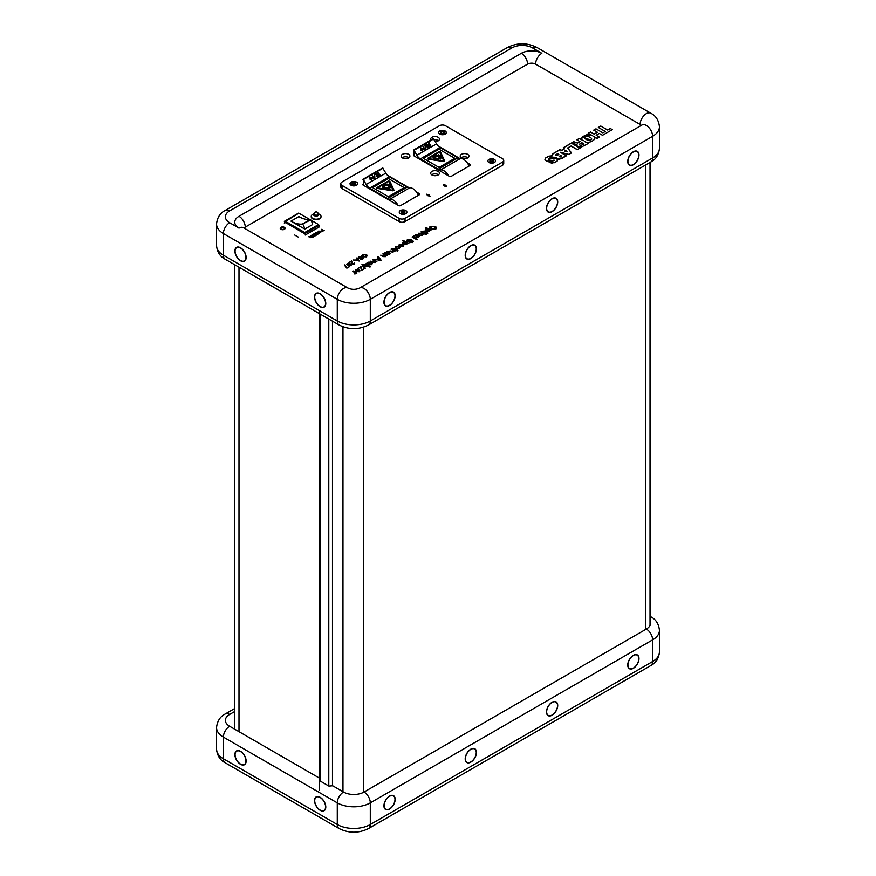 <?xml version="1.0" encoding="UTF-8"?>
<svg xmlns="http://www.w3.org/2000/svg" width="876" height="876" viewBox="0 0 876 876"><rect width="100%" height="100%" fill="white"/><g stroke="black" fill="none" stroke-linecap="round" stroke-linejoin="round"><path stroke-width="1.31" d="M400.584 246.211L402.511 246.2L402.555 245.061L400.573 246.211L402.511 246.211L402.555 245.072M399.434 246.287L402.106 244.743L399.795 244.667L398.832 245.937L399.281 244.382L402.85 244.426L403.77 245.565M356.85 271.461L358.788 271.45L358.832 270.323L356.85 271.45L358.788 271.44L358.832 270.312M355.108 271.188L355.557 269.611L359.116 269.666L359.313 271.724L355.7 271.527L358.383 269.983L356.072 269.907L355.108 271.188L355.557 269.622L359.116 269.677L360.047 270.804M377.26 259.526L380.48 260.391L378.892 258.573L377.249 259.526L380.469 260.413L379.768 259.745M363.573 266.008L365.325 268.187L364.712 268.538L362.456 265.658L362.281 264.18L363.354 264.3L363.08 265.373L367.953 266.665M361.897 264.683L363.365 264.289M368.719 263.917L369.979 262.504L368.719 262.603L368.719 263.917M364.964 264.256L365.61 263.884L370.526 266.731L369.891 267.092L364.964 264.256L365.61 263.895L370.515 266.731M368.719 262.614L368.927 264.048L369.979 262.515M369.836 263.961L371.106 264.322L372.07 263.118L371.534 264.672L368.807 264.694L366.31 263.479L368.369 262.231L370.603 262.132L369.442 264.344L371.106 264.333L372.07 263.129L372.41 263.687M366.31 263.479L368.369 262.22L371.03 262.701M359.116 257.095L358.908 258.015L363.102 257.697L362.806 259.11L360.189 259.274L362.335 258.869L362.576 258.048L358.383 258.354L358.634 256.865L361.7 256.723L359.116 257.095L358.908 258.026L361.668 257.555L363.518 258.278M357.736 268.428L360.934 266.578L361.777 269.666L364.394 268.724L361.449 270.421L360.671 267.3L357.736 268.428L360.934 266.589L361.777 269.677L364.383 268.724M355.776 273.071L354.857 274.068L354.55 272.425L352.689 271.341L353.335 270.98L356.904 273.049L355.776 273.049L355.656 273.838M375.749 261.574L375.202 262.559M372.639 259.822L373.275 259.46L376.844 261.53L375.76 261.552L375.202 262.548L372.53 262.417L370.34 261.157L374.84 262.187L374.589 260.96L372.639 259.822L373.275 259.471L376.855 261.519M377.655 256.931L378.344 256.537L381.323 260.5L373.647 259.241L376.527 259.362L378.585 258.179L377.655 256.931L378.344 256.548L381.323 260.49M384.925 252.748L385.55 252.387L389.119 254.445L385.889 255.661L385.429 256.657L383.14 256.591L380.688 255.179L385.09 256.263L384.882 255.168M388.024 254.489L387.531 255.442M382.812 253.963L387.181 255.058M391.057 249.2L391.692 248.839L395.273 250.897L393.215 251.927L392.908 250.284L391.046 249.2L391.692 248.828L395.262 250.897M395.383 248.16L395.547 246.517L399.029 246.649L399.259 248.664L396.697 248.839L398.744 248.368L398.405 247.021L396.083 246.813L395.383 248.16L395.547 246.528L399.029 246.66L399.971 247.766M396.708 248.85L399.149 247.853M344.388 265.143L344.892 264.848L346.863 267.618L349.371 266.742L346.863 268.198L344.388 265.143L344.892 264.859L346.863 267.629L349.382 266.742M357.507 259.504L356.16 260.271L358.645 260.939L357.507 259.504M356.455 258.179L357.047 257.84L359.412 261.015L353.291 259.997L355.536 260.106L357.211 259.143L356.455 258.168L357.047 257.829L359.412 261.004M311.9 236.432L310.98 237.451L312.754 236.925L311.9 236.432M318.47 231.308L318.579 232.403L320.463 232.469L320.32 231.352L318.47 231.308L318.579 232.414L320.463 232.479L320.32 231.363M556.118 158.118L556.041 157.417L553.665 157.187L551.661 158.337L549.548 158.096L548.814 159.202L556.118 158.118L548.562 158.917M566.52 155.742L560.914 152.501L568.852 154.461L571.513 152.928L567.768 148.022L571.086 146.117L577.306 149.708L580.087 148.099L571.382 143.073L563.257 147.759L564.243 148.854L561.823 150.256L559.895 149.708L552.953 153.716L551.957 155.84L548.803 156.169L545.803 157.822L544.949 159.509L546.383 161.02L549.121 161.458L553.993 160.122L549.164 162.334L551.99 163.177L556.961 161.436L557.662 159.103L561.242 158.797L566.531 155.742L560.925 152.512M567.768 148.022L571.513 152.928M564.243 148.854L561.823 150.245L559.895 149.697L552.953 153.705L551.847 155.435M551.957 155.829L548.069 156.476L545.518 158.052L544.938 159.322M554.223 160.385L549.164 162.334M550.106 162.772L549.361 162.334L554.344 160.242L547.161 161.261L545.168 159.771L545.748 157.998L548.956 156.213L552.165 155.95L553.063 153.76L559.928 149.807L561.855 150.354L564.418 148.876L563.432 147.781L571.382 143.193L579.89 148.11L577.306 149.599L571.086 146.007L567.604 148.011L571.349 152.906L568.82 154.373L560.301 152.271L566.334 155.753L559.545 159.147L557.256 158.808L556.26 157.297L549.471 158.041L548.737 159.279L555.22 157.954L557.716 159.706L557.125 161.162L554.453 162.706L550.106 162.772M584.971 138.145L590.774 139.93C594.18 138.977 587.369 135.046 585.748 137.017C582.343 137.948 589.154 141.879 590.774 139.919L591.541 138.791M579.682 144.047C579.244 145.044 579.89 145.416 581.609 145.164L583.854 143.861L581.927 142.744L579.682 144.036C579.244 145.033 579.89 145.405 581.609 145.153L583.843 143.872M280.78 228.318A1.883 1.084 0 0 0 281.327 229.096A1.883 1.084 0 0 0 284.47 228.603A1.883 1.084 0 0 0 282.171 227.267A1.883 1.084 0 0 0 281.327 229.085A1.883 1.084 0 0 0 283.386 229.326A1.883 1.084 0 0 0 284.536 228.318M415.903 235.359L416.111 236.805L417.162 235.272L415.903 235.359L416.111 236.794L417.162 235.261M413.505 236.246L415.553 234.987L417.786 234.899L416.626 237.1L418.29 237.1L419.254 235.885L419.582 236.454M417.02 236.717L418.29 237.089L419.254 235.874L418.706 237.429L415.98 237.462L413.483 236.246L415.553 234.976L418.202 235.458M360.189 259.274L362.335 258.858L362.576 258.037M358.383 258.354L358.634 256.854L361.7 256.712M354.484 273.63L354.55 272.414M352.689 271.341L353.335 270.969L356.915 273.038M362.982 264.442L363.08 265.362L367.975 266.654L363.584 265.986L365.325 268.176M392.842 251.478L392.908 250.273M394.134 250.908L394.014 251.697M396.083 246.813L396.094 247.831M407.132 243.44L406.727 244.349L403.42 244.152L403.091 242.17L404.493 241.896L402.686 240.856L403.321 240.484L408.315 243.364L407.132 243.44M422.112 231.253L426.908 232.03L427.619 233.695L422.112 231.253L424.422 231.122L427.411 232.337M435.471 229.304L430.587 229.205C429.109 228.286 429.054 227.344 430.423 226.391L435.262 226.446C436.806 227.377 436.872 228.329 435.471 229.304M580.087 148.099L571.382 143.073L563.257 147.759M557.662 159.103L557.859 159.695M579.354 138.43L576.901 139.842L580.087 141.682L577.448 143.062L573.747 141.682L571.546 142.952L576.999 144.693L576.988 145.854L578.62 146.916L581.248 147.113L588.19 143.522L584.369 141.321C588.639 144.77 599.162 138.397 593.019 136.087L597.027 138.408L599.348 137.072L596.162 135.232L599.272 133.426L602.502 135.287L612.269 129.637L610.309 128.509L607.681 130.031L600.783 126.045L598.33 127.458L605.272 131.466L602.885 132.834L595.954 128.838L593.709 130.13L597.344 132.232L594.125 134.094L590.479 131.991L588.201 133.305L592.373 135.714C588.376 132.167 577.339 138.244 583.307 140.708L579.354 138.43M580.076 141.693L577.448 143.073L573.747 141.693L571.557 142.963M280.933 229.315A2.442 1.402 0 0 0 285.018 228.68A2.442 1.402 0 0 0 282.028 226.961A2.442 1.402 0 0 0 280.933 229.315M294.741 235.042L298.19 237.024L294.741 235.042M320.758 232.644L318.251 232.589L318.163 231.144L320.649 231.165L320.758 232.644L320.649 231.176L318.163 231.154L318.251 232.6M286.397 223.03L305.253 234.089M324.208 230.607L321.536 231.308L322.368 229.928L321.35 229.337L324.208 230.607M314.188 233.476L317.364 234.21L316.116 232.37L319.313 233.432L316.302 232.666L317.451 234.516L314.736 233.564L316.039 235.326L314.188 233.476L317.353 234.21M313.181 234.056L315.71 235.524L313.904 236.564L315.086 235.534L312.623 235.71L314.002 234.91L313.148 234.418L311.604 235.316L313.181 234.056M308.604 236.695L311.604 236.257L310.816 235.425L313.345 236.881L312.228 237.527L308.604 236.695L311.593 236.268M429.766 230.377L429.36 231.286L426.043 231.089L425.714 229.107L427.127 228.833L425.32 227.793L425.955 227.421L430.937 230.3L429.777 230.366L429.36 231.297M421.608 231.549L425.188 233.618L424.542 233.991L420.973 231.921L421.608 231.549M425.824 233.991L426.524 234.396L425.188 234.363L425.824 233.991M418.399 234.867L418.564 233.235L422.046 233.355L422.276 235.37L419.714 235.556L421.761 235.086L421.422 233.739L419.089 233.52L418.399 234.867L418.564 233.246L422.046 233.366L422.988 234.483M412.782 236.651L417.71 239.487L417.064 239.86L412.147 237.013L412.782 236.651M409.716 242.4L411.884 242.258L412.311 241.174L406.891 241.666L407.274 239.75L411.063 239.498L407.877 240.068L407.471 241.261L412.903 240.78L412.497 242.575L409.716 242.4M398.832 245.937L399.281 244.371L402.85 244.415L403.037 246.484L399.423 246.276L402.106 244.732M399.795 244.667L399.555 245.619M392.185 248.521L394.507 248.39L397.967 250.383L397.693 250.963L395.842 250.558L393.839 248.74L392.185 248.521M387.017 251.521L390.762 250.952L392.963 252.222L388.462 251.204L388.758 252.452L390.663 253.547L390.028 253.92L386.447 251.85L387.017 251.521M380.688 255.179L385.09 256.252L384.882 255.157L382.801 253.952L383.436 253.591L387.181 255.047L386.765 253.81L384.914 252.737L385.55 252.376L389.13 254.434M385.889 255.661L385.429 256.646M373.647 259.241L376.527 259.351L378.585 258.168M370.34 261.157L374.84 262.176L374.589 260.949M355.7 271.527L358.383 269.972M356.072 269.907L355.82 270.859M361.865 255.595L362.664 254.544L366.496 254.598L366.694 256.865L362.806 256.767L362.664 254.533L366.496 254.588L367.493 255.803M353.291 259.997L355.536 260.095L357.211 259.132M349.086 262.428L351.659 260.939L352.48 263.753L353.838 263.698L354.43 262.603L354.276 263.972L351.988 264.048L351.517 261.606L349.086 262.428L351.659 260.949L352.48 263.764L353.838 263.72L354.43 262.614L354.276 263.983M346.721 264.081L348.473 263.172L350.466 263.884L351.199 265.746L347.947 265.329L347.214 263.446L350.466 263.873L351.199 265.756M605.261 131.466L602.885 132.856L595.954 128.838L593.72 130.141M592.242 135.649L586.383 134.882L581.828 138.309M583.23 140.664L579.354 138.441L576.901 139.853M588.179 143.533L584.456 141.375M599.337 137.072L596.162 135.232M612.269 129.648L610.309 128.52L607.681 130.042L600.783 126.056L598.341 127.469M597.344 132.243L594.125 134.105L590.479 132.002L588.212 133.316M365.938 254.905L363.124 254.785L363.365 256.449L366.245 256.602L365.938 254.905M311.177 236.859L310.98 237.462L312.743 236.925M310.651 237.648L310.673 236.849L309.732 236.859M310.498 235.622L313.334 236.892M347.662 263.709L348.451 265.034L351.002 265.034L347.662 263.709L348.451 265.045L351.002 265.023M430.269 227.694L431.222 228.844L434.89 228.986L435.646 227.99M429.415 227.738L430.423 226.402L435.262 226.457L436.5 227.968M419.089 233.531L419.111 234.549M419.724 235.556L422.166 234.571M556.906 155.424L558.625 154.439L557.53 153.815L555.877 154.756L556.906 155.424M565.765 150.541L564.801 151.099L566.761 151.657L565.765 150.541M559.994 156.935L561.494 156.103L560.673 155.621L559.162 156.574L559.994 156.935M425.265 232.994L425.813 232.666M426.984 232.589L427.882 233.115M560.213 156.968L561.691 156.114L560.673 155.523L559.151 156.399L560.213 156.968M557.081 155.457L558.822 154.461L557.53 153.705L555.592 154.975L557.081 155.457M567.079 151.844L564.56 151.121L567.079 151.844L565.797 150.409L564.56 151.132M554.366 160.352L549.361 162.334M557.716 159.717L555.22 157.954L548.42 158.928M566.323 155.753L560.312 152.271M571.338 152.917L567.615 148.011M579.89 148.11L571.382 143.193L563.432 147.781M564.407 148.876L561.855 150.354L559.928 149.807L553.063 153.771L551.99 155.446M552.165 155.95L548.31 156.476L545.693 158.052L545.08 159.333M351.407 263.074L351.517 261.617M363.124 254.796L363.365 256.46L366.245 256.613L366.792 255.836M564.812 151.099L566.761 151.657M285.094 228.318A2.442 1.402 0 0 0 282.663 226.917A2.442 1.402 0 0 0 280.221 228.318M314.747 233.585L316.367 235.14M316.345 232.688L317.846 234.286M315.776 232.567L319.302 233.443M431.003 226.72L431.222 228.833L434.89 228.975L434.605 226.807L431.003 226.72M426.284 229.381L426.678 230.727L429.284 230.465M425.32 227.793L425.955 227.431L430.926 230.3M427.127 228.844L425.123 229.95M426.284 229.37L426.678 230.716L428.944 230.935L428.539 229.578L426.284 229.37M322.664 230.103L321.853 231.122L323.583 230.64L322.664 230.103M321.361 229.348L324.197 230.618M322.368 229.939L321.536 231.319M412.158 237.024L412.782 236.662L417.699 239.498M409.136 242.805L411.884 242.269L412.311 241.185M407.877 240.079L407.471 241.272L412.903 240.791L413.406 241.48M406.891 241.677L407.274 239.761L411.063 239.509M403.65 242.433L404.044 243.78L406.311 243.999L405.916 242.641L403.65 242.433L404.044 243.791L406.65 243.528M407.143 243.451L406.727 244.36M402.697 240.856L403.321 240.495L408.304 243.375M404.493 241.907L402.489 243.013M310.772 219.843L310.301 219.504A31.262 18.046 60 0 1 298.858 216.58L290.974 221.124L304.76 229.085L312.633 224.541A10.14 5.847 -120 0 0 310.772 219.843L302.417 224.048A31.262 18.046 60 0 1 290.974 221.124M319.039 227.092L318.546 224.541L319.039 225.395L305.253 233.344L305.253 235.053L319.039 227.092M305.253 233.344L304.76 232.49L318.546 224.541L310.958 220.161M309.896 219.547L298.858 213.175L284.58 221.978L304.268 233.344L304.76 232.49L285.072 221.124L284.371 223.402M285.565 222.548L284.58 223.117M304.76 229.085A10.14 5.847 -120 0 0 302.899 224.387M311.473 217.204A4.873 2.814 180 0 1 311.254 216.383A4.873 2.814 180 0 1 312.688 214.39L314.079 213.58A2.65 1.522 180 0 0 313.608 215.014A2.65 1.522 180 0 0 317.386 215.912A2.65 1.522 180 0 0 318.185 213.602L319.576 214.39A4.873 2.814 180 0 1 321.01 216.383A4.873 2.814 180 0 1 316.86 219.164A4.873 2.814 180 0 1 311.473 217.204M320.988 216.613A4.873 2.814 180 0 1 321.01 216.832A4.873 2.814 180 0 1 316.86 219.613A4.873 2.814 180 0 1 311.473 217.664A4.873 2.814 180 0 1 311.254 216.832A4.873 2.814 180 0 1 311.276 216.613M318.163 214.281A2.091 1.205 180 0 1 318.218 214.565A2.091 1.205 180 0 1 316.444 215.759A2.091 1.205 180 0 1 314.134 214.916A2.091 1.205 180 0 1 314.046 214.565A2.091 1.205 180 0 1 314.101 214.281M320.156 781.031L328.905 786.079L332.661 785.75L343.534 792.035A14.498 8.366 0 0 0 364.044 792.035L646.368 629.034A14.498 8.366 0 0 0 650.616 623.11A14.498 8.366 0 0 0 650.036 620.777M234.757 711.476L229.632 714.433A14.498 8.366 0 0 0 229.632 726.27L239.006 731.679A14.498 8.366 180 0 1 238.995 731.679L319.247 778.008M633.37 655.314A7.961 4.599 120 0 0 628.169 662.322A7.961 4.599 120 0 0 629.384 668.695A7.961 4.599 120 0 0 637.345 664.107A7.961 4.599 120 0 0 637.345 654.919A7.961 4.599 120 0 0 633.37 655.314M552.088 702.234A7.961 4.599 120 0 0 546.898 709.242A7.961 4.599 120 0 0 548.113 715.615A7.961 4.599 120 0 0 556.074 711.027A7.961 4.599 120 0 0 556.074 701.84A7.961 4.599 120 0 0 552.088 702.234M470.817 749.155A7.961 4.599 120 0 0 465.627 756.163A7.961 4.599 120 0 0 466.842 762.536A7.961 4.599 120 0 0 474.803 757.948A7.961 4.599 120 0 0 474.803 748.761A7.961 4.599 120 0 0 470.817 749.155M389.546 796.076A7.961 4.599 120 0 0 384.356 803.084A7.961 4.599 120 0 0 385.571 809.457A7.961 4.599 120 0 0 393.532 804.869A7.961 4.599 120 0 0 393.532 795.682A7.961 4.599 120 0 0 389.546 796.076M320.156 810.3A7.961 4.599 -120 0 0 324.131 810.694A7.961 4.599 -120 0 0 324.131 801.496A7.961 4.599 -120 0 0 316.181 796.908A7.961 4.599 -120 0 0 314.955 803.281A7.961 4.599 -120 0 0 320.156 810.3M240.506 764.31A7.961 4.599 -120 0 0 244.492 764.704A7.961 4.599 -120 0 0 244.492 755.517A7.961 4.599 -120 0 0 236.531 750.929A7.961 4.599 -120 0 0 235.316 757.302A7.961 4.599 -120 0 0 240.506 764.31M244.108 228.078A5.661 3.263 180 0 1 245.258 227.114L527.582 64.112A5.661 3.263 180 0 1 535.586 64.112L640.115 124.469A5.661 3.263 180 0 1 641.276 125.432M256.931 192.129A8.837 5.103 -120 0 1 256.975 192.096A8.837 5.103 -120 0 1 257.018 192.074L250.766 195.687A8.837 5.103 60 0 0 250.722 195.709L244.47 199.323A8.837 5.103 -120 0 0 244.426 199.345M256.975 192.096L263.216 188.493A8.837 5.103 60 0 1 263.271 188.46L269.512 184.858A8.837 5.103 -120 0 0 269.469 184.88A8.837 5.103 -120 0 0 269.425 184.902M269.469 184.88L275.721 181.266A8.837 5.103 60 0 1 275.765 181.244L282.017 177.642A8.837 5.103 -120 0 0 281.973 177.664A8.837 5.103 -120 0 0 281.93 177.686M281.973 177.664L288.226 174.05A8.837 5.103 60 0 1 288.27 174.028L294.522 170.415A8.837 5.103 -120 0 0 294.478 170.448A8.837 5.103 -120 0 0 294.435 170.47M294.478 170.448L300.731 166.834A8.837 5.103 60 0 1 300.775 166.812L307.027 163.199A8.837 5.103 -120 0 0 306.983 163.221A8.837 5.103 -120 0 0 306.939 163.254M306.983 163.221L313.236 159.618A8.837 5.103 60 0 1 313.28 159.585L319.532 155.983A8.837 5.103 -120 0 0 319.488 156.005A8.837 5.103 -120 0 0 319.444 156.037M319.488 156.005L325.741 152.402A8.837 5.103 60 0 1 325.784 152.369L332.037 148.767A8.837 5.103 -120 0 0 331.993 148.789A8.837 5.103 -120 0 0 331.949 148.81M331.993 148.789L338.245 145.175A8.837 5.103 60 0 1 338.289 145.153L344.542 141.54A8.837 5.103 -120 0 0 344.498 141.573A8.837 5.103 -120 0 0 344.454 141.594M344.498 141.573L350.739 137.959A8.837 5.103 60 0 1 350.794 137.937L357.036 134.324A8.837 5.103 -120 0 0 356.992 134.346A8.837 5.103 -120 0 0 356.948 134.378L363.244 130.743A8.837 5.103 60 0 1 363.288 130.71L369.541 127.108A8.837 5.103 -120 0 0 369.497 127.129A8.837 5.103 -120 0 0 369.453 127.162M369.497 127.129L375.749 123.527A8.837 5.103 60 0 1 375.793 123.494L382.045 119.892A8.837 5.103 -120 0 0 382.002 119.913A8.837 5.103 -120 0 0 381.958 119.935M382.002 119.913L388.254 116.3A8.837 5.103 60 0 1 388.298 116.278L394.55 112.665A8.837 5.103 -120 0 0 394.507 112.697A8.837 5.103 -120 0 0 394.463 112.719M394.507 112.697L400.759 109.084A8.837 5.103 60 0 1 400.803 109.062L407.055 105.448A8.837 5.103 -120 0 0 407.011 105.47A8.837 5.103 -120 0 0 406.968 105.503M407.011 105.47L413.264 101.868A8.837 5.103 60 0 1 413.308 101.846L419.56 98.232A8.837 5.103 -120 0 0 419.516 98.254A8.837 5.103 -120 0 0 419.473 98.287L425.769 94.652A8.837 5.103 60 0 1 425.813 94.619L432.065 91.016A8.837 5.103 -120 0 0 432.021 91.038A8.837 5.103 -120 0 0 431.977 91.06M432.021 91.038L438.263 87.425A8.837 5.103 60 0 1 438.318 87.403L444.559 83.789A8.837 5.103 -120 0 0 444.515 83.822A8.837 5.103 -120 0 0 444.471 83.844M444.515 83.822L450.768 80.209A8.837 5.103 60 0 1 450.811 80.187L457.064 76.573A8.837 5.103 -120 0 0 457.02 76.595A8.837 5.103 -120 0 0 456.976 76.628M457.02 76.595L463.273 72.993A8.837 5.103 60 0 1 463.316 72.971L469.569 69.357A8.837 5.103 -120 0 0 469.525 69.379A8.837 5.103 -120 0 0 469.481 69.412M469.525 69.379L475.777 65.777A8.837 5.103 60 0 1 475.821 65.744L482.074 62.141A8.837 5.103 -120 0 0 482.03 62.163A8.837 5.103 -120 0 0 481.986 62.185M482.03 62.163L488.282 58.55A8.837 5.103 60 0 1 488.326 58.528L494.579 54.914A8.837 5.103 -120 0 0 494.535 54.947A8.837 5.103 -120 0 0 494.491 54.969M229.632 210.875A14.498 8.366 0 0 0 229.632 222.712L239.006 228.121A14.498 8.366 180 0 1 239.006 216.284L521.33 53.294A14.498 8.366 180 0 1 541.839 53.294L532.466 47.873A14.498 8.366 0 0 0 511.956 47.873L229.632 210.875A8.837 5.103 -120 0 0 225.209 210.437L238.217 202.925A8.837 5.103 60 0 1 238.261 202.904L244.513 199.29A8.837 5.103 -120 0 0 244.47 199.323M320.156 306.742A7.961 4.599 -120 0 0 324.131 307.137A7.961 4.599 -120 0 0 324.131 297.95A7.961 4.599 -120 0 0 316.181 293.35A7.961 4.599 -120 0 0 314.955 299.723A7.961 4.599 -120 0 0 320.156 306.742M240.506 260.752A7.961 4.599 -120 0 0 244.492 261.147A7.961 4.599 -120 0 0 244.492 251.959A7.961 4.599 -120 0 0 236.531 247.371A7.961 4.599 -120 0 0 235.316 253.744A7.961 4.599 -120 0 0 240.506 260.752M389.546 305.516A7.961 4.599 120 0 0 394.748 298.497A7.961 4.599 120 0 0 393.532 292.124A7.961 4.599 120 0 0 385.571 296.712A7.961 4.599 120 0 0 385.571 305.91A7.961 4.599 120 0 0 389.546 305.516M470.817 258.584A7.961 4.599 120 0 0 476.018 251.576A7.961 4.599 120 0 0 474.803 245.203A7.961 4.599 120 0 0 466.842 249.791A7.961 4.599 120 0 0 466.842 258.978A7.961 4.599 120 0 0 470.817 258.584M552.088 211.663A7.961 4.599 120 0 0 557.289 204.655A7.961 4.599 120 0 0 556.074 198.283A7.961 4.599 120 0 0 548.113 202.871A7.961 4.599 120 0 0 548.113 212.058A7.961 4.599 120 0 0 552.088 211.663M633.37 164.743A7.961 4.599 120 0 0 638.56 157.735A7.961 4.599 120 0 0 637.345 151.362A7.961 4.599 120 0 0 629.384 155.95A7.961 4.599 120 0 0 629.384 165.137A7.961 4.599 120 0 0 633.37 164.743M332.475 785.849L332.475 321.174M320.156 293.964A7.687 4.446 -120 0 0 316.313 293.58A7.687 4.446 -120 0 0 314.714 297.106A7.687 4.446 -120 0 0 318.076 304.837A7.687 4.446 -120 0 0 324 306.907A7.687 4.446 -120 0 0 325.182 300.742A7.687 4.446 -120 0 0 320.156 293.964M240.506 247.974A7.687 4.446 -120 0 0 236.662 247.601A7.687 4.446 -120 0 0 235.075 251.116A7.687 4.446 -120 0 0 238.425 258.858A7.687 4.446 -120 0 0 244.36 260.917A7.687 4.446 -120 0 0 245.532 254.752A7.687 4.446 -120 0 0 240.506 247.974M389.546 292.737A7.687 4.446 120 0 0 384.115 302.154A7.687 4.446 120 0 0 385.703 305.68A7.687 4.446 120 0 0 393.401 301.235A7.687 4.446 120 0 0 393.401 292.354A7.687 4.446 120 0 0 389.546 292.737M470.817 245.817A7.687 4.446 120 0 0 465.386 255.234A7.687 4.446 120 0 0 466.974 258.748A7.687 4.446 120 0 0 474.672 254.314A7.687 4.446 120 0 0 474.672 245.433A7.687 4.446 120 0 0 470.817 245.817M552.088 198.896A7.687 4.446 120 0 0 546.657 208.313A7.687 4.446 120 0 0 548.245 211.828A7.687 4.446 120 0 0 555.942 207.393A7.687 4.446 120 0 0 555.942 198.513A7.687 4.446 120 0 0 552.088 198.896M633.37 151.964A7.687 4.446 120 0 0 627.928 161.392A7.687 4.446 120 0 0 629.515 164.907A7.687 4.446 120 0 0 637.213 160.472A7.687 4.446 120 0 0 637.213 151.592A7.687 4.446 120 0 0 633.37 151.964M633.37 655.522A7.687 4.446 120 0 0 627.928 664.95A7.687 4.446 120 0 0 629.515 668.465A7.687 4.446 120 0 0 637.213 664.03A7.687 4.446 120 0 0 637.213 655.149A7.687 4.446 120 0 0 633.37 655.522M552.088 702.442A7.687 4.446 120 0 0 546.657 711.87A7.687 4.446 120 0 0 548.245 715.385A7.687 4.446 120 0 0 555.942 710.951A7.687 4.446 120 0 0 555.942 702.07A7.687 4.446 120 0 0 552.088 702.442M470.817 749.374A7.687 4.446 120 0 0 465.386 758.791A7.687 4.446 120 0 0 466.974 762.306A7.687 4.446 120 0 0 474.672 757.871A7.687 4.446 120 0 0 474.672 748.991A7.687 4.446 120 0 0 470.817 749.374M389.546 796.295A7.687 4.446 120 0 0 384.115 805.712A7.687 4.446 120 0 0 385.703 809.238A7.687 4.446 120 0 0 393.401 804.792A7.687 4.446 120 0 0 393.401 795.912A7.687 4.446 120 0 0 389.546 796.295M240.506 751.531A7.687 4.446 -120 0 0 236.662 751.159A7.687 4.446 -120 0 0 235.075 754.674A7.687 4.446 -120 0 0 238.425 762.416A7.687 4.446 -120 0 0 244.36 764.474A7.687 4.446 -120 0 0 245.532 758.309A7.687 4.446 -120 0 0 240.506 751.531M320.156 797.521A7.687 4.446 -120 0 0 314.714 800.653A7.687 4.446 -120 0 0 320.156 810.081A7.687 4.446 -120 0 0 325.598 806.938A7.687 4.446 -120 0 0 320.156 797.521M465.572 158.6A1.577 0.909 0 0 0 463.623 158.6M406.497 158.6A1.577 0.909 0 0 0 404.559 158.6M436.04 141.551A1.577 0.909 0 0 0 435.131 141.354M436.04 175.649A1.577 0.909 0 0 0 434.091 175.649M363.157 179.361L382.604 167.94L385.867 173.13A6.964 4.019 -120 0 0 389.349 176.799L407.241 187.136A6.964 4.019 -120 0 0 409.716 187.792A8.979 5.19 60 0 1 418.356 195.337M409.716 187.792L390.028 199.159A8.979 5.19 60 0 1 397.956 205.192M390.028 199.159A6.964 4.019 60 0 1 387.553 198.502L407.241 187.136M389.349 176.799L369.661 188.176L387.553 198.502M369.661 188.176A6.964 4.019 60 0 1 366.179 184.497L385.867 173.13M369.902 178.233L369.672 176.799L371.577 177.905L371.588 180.149L370.11 179.536L371.325 179.7L371.085 178.156L369.913 177.259L369.902 178.233L369.902 177.259M374.413 178.463L372.212 178.397L372.815 176.722L372.092 175.463L374.413 178.463M383.02 168.181L374.337 173.196L374.895 178.178L374.03 173.371L363.321 179.558L366.179 184.497M375.881 174.773L375.651 173.339L377.556 174.455L377.578 176.689L376.089 176.076L377.304 176.251L377.063 174.696L375.892 173.809L375.881 174.773L375.892 173.809M377.808 172.156L380.129 175.156L378.651 176.01L379.428 174.959L378.881 174.006L377.808 174.028L378.618 173.558L377.808 172.156L380.129 175.156L378.651 176.01M363.321 179.558L363.485 185.285M372.847 177.248L372.683 178.135L373.724 178.31L373.056 177.127L372.694 178.124L373.734 178.31M372.092 175.463L374.402 178.463L373.756 178.835M377.293 176.251L376.45 175.78M375.651 173.349L377.556 174.455L377.567 176.7M371.315 179.7L370.46 179.23M369.661 176.799L371.577 177.905L371.588 180.149M377.808 174.028L378.618 173.558M378.87 174.017L378.071 174.477M378.399 175.55L379.418 174.959M376.735 187.924L392.864 190.826L394.003 190.322M404.121 187.595L388.364 178.496L372.618 187.595L388.364 196.684L404.121 187.595M393.171 190.3L388.911 181.354L377.589 187.891L393.171 190.311L388.911 181.365L377.567 187.924M387.488 187.497A1.883 1.084 -0 0 0 387.838 187.355L389.546 188.417A4.391 2.54 -0 0 0 389.798 188.274L387.948 187.278A1.883 1.084 -0 0 0 388.145 187.136L389.502 187.65A3.504 2.026 0 0 0 389.568 187.584L388.178 187.092A1.883 1.084 -0 0 0 388.364 186.873L390.762 187.311A4.391 2.54 0 0 0 390.849 187.103L388.397 186.774A1.883 1.084 -0 0 0 388.44 186.61L390.061 186.654A3.504 2.026 0 0 0 390.061 186.577L388.44 186.555A1.883 1.084 -0 0 0 388.44 186.544A1.883 1.084 -0 0 0 388.397 186.303L390.849 185.997A4.391 2.54 0 0 0 390.849 185.986A4.391 2.54 0 0 0 390.762 185.789L388.364 186.216A1.883 1.084 -0 0 0 388.243 186.041L389.678 185.635A3.504 2.026 -0 0 0 389.678 185.624A3.504 2.026 -0 0 0 389.623 185.548L388.21 186.008A1.883 1.084 -0 0 0 387.948 185.8L389.798 184.836A4.391 2.54 -0 0 0 389.787 184.825M387.597 185.635L388.462 184.858A3.504 2.026 0 0 0 388.451 184.847A3.504 2.026 0 0 0 388.353 184.803L387.531 185.602A1.883 1.084 -0 0 0 387.126 185.504L387.871 184.135A4.391 2.54 0 0 0 387.531 184.069L386.973 185.482A1.883 1.084 -0 0 0 386.655 185.46L386.743 184.529A3.504 2.026 0 0 0 386.612 184.518L386.59 185.46A1.883 1.084 -0 0 0 386.152 185.482L385.604 184.069A4.391 2.54 0 0 0 385.254 184.124A4.391 2.54 0 0 0 385.254 184.135L385.998 185.504A1.883 1.084 -0 0 0 385.714 185.57L384.969 184.737A3.504 2.026 -0 0 0 384.86 184.781A3.504 2.026 -0 0 0 384.86 184.792L385.637 185.592A1.883 1.084 -0 0 0 385.287 185.745L383.589 184.672A4.391 2.54 -0 0 0 383.338 184.825A4.391 2.54 -0 0 0 383.338 184.836L385.177 185.811A1.883 1.084 -0 0 0 384.991 185.953L383.622 185.438A3.504 2.026 0 0 0 383.557 185.504A3.504 2.026 0 0 0 383.557 185.515L384.936 185.997A1.883 1.084 -0 0 0 384.772 186.216L382.374 185.789A4.391 2.54 0 0 0 382.275 185.986A4.391 2.54 0 0 0 382.275 185.997L384.728 186.314A1.883 1.084 -0 0 0 384.684 186.489L383.075 186.435A3.504 2.026 -0 0 0 383.064 186.511A3.504 2.026 -0 0 0 383.064 186.522L384.684 186.533A1.883 1.084 -0 0 0 384.728 186.774L382.275 187.103A4.391 2.54 0 0 0 382.374 187.311L384.772 186.873A1.883 1.084 -0 0 0 384.882 187.037L383.447 187.475A3.504 2.026 -0 0 0 383.513 187.541L384.925 187.081A1.883 1.084 -0 0 0 385.177 187.278L383.338 188.274A4.391 2.54 -0 0 0 383.589 188.417L385.287 187.355A1.883 1.084 0 0 0 385.539 187.464L384.663 188.252A3.504 2.026 0 0 0 384.772 188.285L385.604 187.486A1.883 1.084 -0 0 0 385.998 187.584L385.254 188.975A4.391 2.54 -0 0 0 385.604 189.03L386.152 187.606A1.883 1.084 -0 0 0 386.469 187.639L386.393 188.57A3.504 2.026 0 0 0 386.524 188.57L386.535 187.639A1.883 1.084 -0 0 0 386.973 187.606L387.531 189.03A4.391 2.54 0 0 0 387.871 188.975L387.126 187.573A1.883 1.084 -0 0 0 387.422 187.519L388.156 188.351A3.504 2.026 -0 0 0 388.276 188.318L387.488 187.486A1.883 1.084 -0 0 0 387.838 187.333L389.546 188.406A4.391 2.54 -0 0 0 389.798 188.263L389.787 188.263M376.998 187.552L377.403 188.428L392.864 190.815L393.981 190.18L389.831 181.244L388.32 181.014L376.998 187.552M387.948 187.278A1.883 1.084 -0 0 0 388.145 187.125L389.502 187.639A3.504 2.026 0 0 0 389.568 187.573M388.178 187.092A1.883 1.084 -0 0 0 388.364 186.862L390.762 187.3A4.391 2.54 0 0 0 390.849 187.092M388.397 186.774A1.883 1.084 -0 0 0 388.44 186.599L390.061 186.643A3.504 2.026 0 0 0 390.061 186.566M388.397 186.303L390.849 185.986M388.243 186.041L389.678 185.624M387.948 185.8L389.798 184.825A4.391 2.54 -0 0 0 389.546 184.672L387.838 185.745A1.883 1.084 -0 0 0 387.586 185.624L388.462 184.847M387.126 185.504L387.871 184.124M386.655 185.46L386.743 184.518M385.254 184.124L386.009 185.504M384.86 184.781L385.648 185.592M383.338 184.825L385.188 185.8M383.557 185.504L384.947 185.986M382.275 185.986L384.728 186.303M383.064 186.511L384.684 186.522A1.883 1.084 -0 0 0 384.728 186.774M382.275 187.092A4.391 2.54 0 0 0 382.374 187.3L384.772 186.862A1.883 1.084 -0 0 0 384.892 187.037M383.447 187.464A3.504 2.026 -0 0 0 383.513 187.53L384.925 187.07A1.883 1.084 -0 0 0 385.188 187.278M383.338 188.263A4.391 2.54 -0 0 0 383.589 188.406L385.287 187.333A1.883 1.084 -0 0 0 385.55 187.453M384.663 188.241A3.504 2.026 0 0 0 384.772 188.274L385.604 187.475A1.883 1.084 -0 0 0 386.009 187.573M385.254 188.964A4.391 2.54 -0 0 0 385.604 189.019L386.152 187.595A1.883 1.084 -0 0 0 386.469 187.628M386.393 188.559A3.504 2.026 0 0 0 386.524 188.559L386.535 187.628A1.883 1.084 -0 0 0 386.973 187.595L387.531 189.019A4.391 2.54 0 0 0 387.871 188.964M387.126 187.573A1.883 1.084 -0 0 0 387.422 187.508L388.156 188.34A3.504 2.026 -0 0 0 388.276 188.307M413.866 150.092L433.302 138.671L436.576 143.861A6.964 4.019 -120 0 0 440.059 147.529L457.951 157.866A6.964 4.019 -120 0 0 460.426 158.523A8.979 5.19 60 0 1 469.054 166.057M460.426 158.523L440.727 169.889A8.979 5.19 60 0 1 448.654 175.912M440.727 169.889A6.964 4.019 60 0 1 438.263 169.232L457.951 157.866M440.059 147.529L420.36 158.895L438.263 169.232M420.36 158.895A6.964 4.019 60 0 1 416.888 155.227L436.576 143.861M420.6 148.953L420.37 147.518L422.287 148.635L422.298 150.869L420.808 150.256L422.024 150.431L421.783 148.876L420.611 147.989L420.6 148.953L420.611 147.989M425.112 149.183L422.911 149.128L423.524 147.453L422.79 146.183L425.112 149.183M433.719 138.912L425.035 143.927L425.9 148.734L424.729 144.102L414.03 150.278L416.888 155.227M426.579 145.504L426.36 144.069L428.265 145.175L428.276 147.42L426.787 146.807L428.003 146.971L427.762 145.427L426.59 144.529L426.579 145.504L426.59 144.54M428.517 142.887L430.828 145.887L429.36 146.73L430.127 145.69L429.579 144.737L428.506 144.748L429.328 144.288L428.955 142.624L430.839 145.887L429.36 146.73M414.03 150.278L414.195 156.016M423.546 147.978L423.393 148.854L424.433 149.04L423.754 147.858L423.393 148.854L424.433 149.04M422.79 146.183L425.101 149.194L424.455 149.566M428.003 146.982L427.149 146.5M426.349 144.069L428.255 145.186L428.265 147.42M422.013 150.431L421.17 149.96M420.37 147.529L422.276 148.635L422.287 150.88M424.707 143.993L425.594 148.909M428.506 144.748L429.317 144.288M429.579 144.737L428.769 145.208M429.098 146.281L430.127 145.69M443.869 161.031L439.61 152.085L428.287 158.622L443.869 161.042L439.61 152.096L428.265 158.655M438.197 158.227A1.883 1.084 0 0 0 438.537 158.074L440.245 159.147A4.391 2.54 0 0 0 440.497 158.994L438.646 157.998A1.883 1.084 0 0 0 438.843 157.866L440.212 158.381A3.504 2.026 0 0 0 440.278 158.315L440.267 158.304M437.836 158.315A1.883 1.084 0 0 0 438.12 158.249L438.865 159.082A3.504 2.026 0 0 0 438.975 159.038L438.186 158.217A1.883 1.084 0 0 0 438.537 158.063L440.245 159.136A4.391 2.54 0 0 0 440.497 158.983L440.486 158.994M435.372 158.972L435.372 158.972A3.504 2.026 0 0 0 435.481 159.016L436.303 158.195A1.883 1.084 0 0 0 436.708 158.304L435.963 159.695A4.391 2.54 0 0 0 436.303 159.75L436.85 158.337A1.883 1.084 0 0 0 437.168 158.359L437.091 159.301A3.504 2.026 0 0 0 437.223 159.301L437.244 158.359A1.883 1.084 0 0 0 437.682 158.337L438.23 159.75A4.391 2.54 0 0 0 438.58 159.695L438.569 159.684M435.383 157.275A1.883 1.084 0 0 0 435.427 157.505L432.985 157.833A4.391 2.54 0 0 0 433.072 158.03L435.471 157.592A1.883 1.084 0 0 0 435.591 157.757L434.157 158.195A3.504 2.026 0 0 0 434.211 158.26L435.624 157.811A1.883 1.084 0 0 0 435.876 158.008L434.036 158.994A4.391 2.54 0 0 0 434.288 159.147L435.996 158.074A1.883 1.084 0 0 0 436.237 158.184L435.372 158.961A3.504 2.026 0 0 0 435.481 159.005L436.303 158.206A1.883 1.084 0 0 0 436.708 158.315M432.985 157.822A4.391 2.54 0 0 0 433.072 158.019L435.471 157.603A1.883 1.084 0 0 0 435.591 157.768M435.569 155.512A3.504 2.026 0 0 0 435.558 155.512L436.347 156.322A1.883 1.084 0 0 0 435.996 156.465L434.288 155.402A4.391 2.54 0 0 0 434.036 155.545A4.391 2.54 0 0 0 434.036 155.556L435.876 156.541A1.883 1.084 0 0 0 435.69 156.673L434.332 156.169A3.504 2.026 0 0 0 434.266 156.235A3.504 2.026 0 0 0 434.266 156.246L435.646 156.716A1.883 1.084 0 0 0 435.471 156.946L433.072 156.508A4.391 2.54 0 0 0 432.985 156.705A4.391 2.54 0 0 0 432.985 156.727L435.427 157.045A1.883 1.084 0 0 0 435.394 157.209L433.773 157.165A3.504 2.026 0 0 0 433.773 157.242A3.504 2.026 0 0 0 433.773 157.253L435.383 157.264A1.883 1.084 0 0 0 435.438 157.505M438.646 157.998A1.883 1.084 0 0 0 438.843 157.855L440.212 158.359A3.504 2.026 0 0 0 440.278 158.304L438.887 157.822A1.883 1.084 0 0 0 439.062 157.603L441.46 158.03A4.391 2.54 0 0 0 441.548 157.833L439.106 157.505A1.883 1.084 0 0 0 439.15 157.319A1.883 1.084 0 0 0 439.15 157.275A1.883 1.084 0 0 0 439.106 157.034L441.548 156.727A4.391 2.54 0 0 0 441.548 156.716A4.391 2.54 0 0 0 441.46 156.508L439.062 156.946A1.883 1.084 0 0 0 438.942 156.771A1.883 1.084 0 0 0 438.646 156.53L440.497 155.556A4.391 2.54 0 0 0 440.245 155.402L438.537 156.465A1.883 1.084 0 0 0 438.285 156.355L439.172 155.567A3.504 2.026 0 0 0 439.062 155.534L438.23 156.333A1.883 1.084 0 0 0 437.825 156.235L438.58 154.855A4.391 2.54 0 0 0 438.23 154.789L437.682 156.213A1.883 1.084 0 0 0 437.365 156.18L437.442 155.26A3.504 2.026 0 0 0 437.31 155.249L437.288 156.18A1.883 1.084 0 0 0 436.85 156.213L436.303 154.789A4.391 2.54 0 0 0 435.963 154.844L436.708 156.235A1.883 1.084 0 0 0 436.412 156.3L435.668 155.468A3.504 2.026 0 0 0 435.558 155.501L436.347 156.322M437.825 156.235L438.58 154.844A4.391 2.54 0 0 0 438.569 154.855M439.172 155.578A3.504 2.026 0 0 0 439.161 155.578L438.296 156.355M438.646 156.53L440.497 155.545A4.391 2.54 0 0 0 440.486 155.556M438.953 156.782L440.387 156.355A3.504 2.026 0 0 0 440.376 156.344M440.77 157.308L439.15 157.286L440.759 157.373A3.504 2.026 0 0 0 440.77 157.297A3.504 2.026 0 0 1 440.759 157.384L439.15 157.33A1.883 1.084 0 0 1 439.106 157.505M438.887 157.822A1.883 1.084 0 0 0 439.062 157.592L441.46 158.019A4.391 2.54 0 0 0 441.548 157.822M439.106 157.034L441.548 156.705M438.942 156.771L440.387 156.344A3.504 2.026 0 0 0 440.321 156.278L438.909 156.738M437.365 156.18L437.442 155.249M435.963 154.844L436.708 156.235M434.036 155.545L435.887 156.53M434.266 156.235L435.657 156.716M432.985 156.705L435.438 157.034M433.773 157.242L435.383 157.253M434.157 158.184A3.504 2.026 0 0 0 434.211 158.249L435.624 157.8A1.883 1.084 0 0 0 435.887 157.998M434.036 158.983A4.391 2.54 0 0 0 434.288 159.136L435.996 158.063A1.883 1.084 0 0 0 436.248 158.184M435.963 159.684A4.391 2.54 0 0 0 436.303 159.739L436.85 158.326A1.883 1.084 0 0 0 437.168 158.348M437.091 159.29A3.504 2.026 0 0 0 437.223 159.29L437.244 158.348A1.883 1.084 0 0 0 437.682 158.326L438.23 159.739A4.391 2.54 0 0 0 438.58 159.684L437.825 158.304A1.883 1.084 0 0 0 438.12 158.238L438.865 159.071A3.504 2.026 0 0 0 438.975 159.027M427.433 158.655L443.574 161.556L444.712 161.042M454.819 158.315L439.073 149.227L423.316 158.315L439.073 167.415L454.819 158.315M427.696 158.282L428.101 159.158L443.574 161.545L444.68 160.91L440.529 151.975L439.018 151.745L427.696 158.282M323.233 230.848A11.837 6.833 120 0 0 322.105 230.432M426.579 194.22L427.597 195.622L430.028 196.213L429.01 194.811L426.579 194.22M363.332 183.905L363.19 183.982A1.391 0.799 180 0 0 363.19 185.121L398.635 205.586A1.391 0.799 180 0 0 400.606 205.586L419.308 194.779L419.308 193.64A1.391 0.799 180 0 1 419.714 194.209A1.391 0.799 180 0 1 419.308 194.779M414.03 154.636L413.899 154.713A1.391 0.799 180 0 0 413.899 155.84L449.333 176.306A1.391 0.799 180 0 0 451.304 176.306L470.007 165.509L470.007 164.37A1.391 0.799 180 0 1 470.423 164.94A1.391 0.799 180 0 1 470.007 165.509M438.471 140.675A4.391 2.529 0 0 0 434.222 139.777M435.273 141.605A4.391 2.529 0 0 0 439.445 139.076A4.391 2.529 0 0 0 436.741 136.744A4.391 2.529 0 0 0 431.956 137.291A4.391 2.529 0 0 0 430.674 139.076A4.391 2.529 0 0 0 430.981 140.007M408.939 157.724A4.391 2.529 0 0 0 402.423 157.527A4.391 2.529 0 0 0 402.117 157.724M402.423 154.34A4.391 2.529 0 0 0 401.142 156.125A4.391 2.529 0 0 0 405.522 158.666A4.391 2.529 0 0 0 409.913 156.125A4.391 2.529 0 0 0 407.209 153.793A4.391 2.529 0 0 0 402.423 154.34M438.471 174.773A4.391 2.529 0 0 0 431.956 174.576A4.391 2.529 0 0 0 431.649 174.773M431.956 171.389A4.391 2.529 0 0 0 430.674 173.185A4.391 2.529 0 0 0 435.065 175.715A4.391 2.529 0 0 0 439.445 173.185A4.391 2.529 0 0 0 436.741 170.842A4.391 2.529 0 0 0 431.956 171.389M468.003 157.724A4.391 2.529 0 0 0 461.499 157.527A4.391 2.529 0 0 0 461.181 157.724M461.499 154.34A4.391 2.529 0 0 0 460.207 156.125A4.391 2.529 0 0 0 464.598 158.666A4.391 2.529 0 0 0 468.978 156.125A4.391 2.529 0 0 0 466.273 153.793A4.391 2.529 0 0 0 461.499 154.34M502.506 158.687L445.402 125.717A4.172 2.409 0 0 0 439.489 125.717L342.023 181.989A4.172 2.409 0 0 0 340.797 183.697A4.172 2.409 0 0 0 342.023 185.405L399.127 218.365A4.172 2.409 0 0 0 405.03 218.365L502.506 162.093A4.172 2.409 0 0 0 503.722 160.396A4.172 2.409 0 0 0 502.506 158.687M340.797 183.697L340.797 186.884A4.172 2.409 0 0 0 342.023 188.581L399.127 221.551A4.172 2.409 0 0 0 405.03 221.551L502.506 165.279A4.172 2.409 0 0 0 503.722 163.571L503.722 160.396M443.256 184.595L444.274 185.997L446.705 186.577L445.687 185.175L443.256 184.595M470.007 164.37L467.236 162.772M459.878 158.523L438.12 145.964M419.308 193.64L416.527 192.041M409.18 187.792L387.422 175.233M439.741 130.973A3.833 2.212 0 0 0 441.449 134.674A3.833 2.212 0 0 0 446.147 131.969A3.833 2.212 0 0 0 439.741 130.973M351.134 182.131A3.833 2.212 0 0 0 352.853 185.832A3.833 2.212 0 0 0 357.539 183.128A3.833 2.212 0 0 0 351.134 182.131M400.354 210.558A3.833 2.212 0 0 0 402.073 214.248A3.833 2.212 0 0 0 406.76 211.543A3.833 2.212 0 0 0 400.354 210.558M488.961 159.399A3.833 2.212 0 0 0 490.68 163.1A3.833 2.212 0 0 0 495.367 160.385A3.833 2.212 0 0 0 488.961 159.399M352.831 182.635L351.999 183.117A1.423 0.821 180 0 1 352.36 183.489A1.423 0.821 180 0 1 351.999 184.278L352.831 184.759A1.423 0.821 180 0 1 354.846 184.759L355.689 184.278A1.423 0.821 180 0 1 355.317 183.489A1.423 0.821 180 0 1 355.689 183.117L354.846 182.635A1.423 0.821 180 0 1 352.831 182.635L352.918 184.77M356.488 182.164A3.745 2.168 0 0 0 350.214 183.139A3.745 2.168 0 0 0 354.813 185.789A3.745 2.168 0 0 0 356.488 182.164M354.758 184.77L354.846 182.635M441.438 131.477L440.595 131.958A1.423 0.821 180 0 1 440.595 133.119L441.438 133.612A1.423 0.821 180 0 1 443.453 133.612L444.296 133.119A1.423 0.821 180 0 1 443.924 132.331A1.423 0.821 180 0 1 444.296 131.958L443.453 131.477A1.423 0.821 180 0 1 441.438 131.477L441.526 133.612L440.595 131.958M445.096 131.006A3.745 2.168 0 0 0 438.821 131.98A3.745 2.168 0 0 0 443.42 134.63A3.745 2.168 0 0 0 445.096 131.006M443.365 133.612L443.453 131.477M489.826 160.374A1.423 0.821 180 0 1 490.199 160.746A1.423 0.821 180 0 1 489.826 161.545L490.659 162.027A1.423 0.821 180 0 1 492.684 162.027L493.516 161.545A1.423 0.821 180 0 1 493.144 160.746A1.423 0.821 180 0 1 493.516 160.374L492.684 159.892A1.423 0.821 180 0 1 490.659 159.892L489.826 160.374M494.327 159.432A3.745 2.168 0 0 0 488.052 160.396A3.745 2.168 0 0 0 492.64 163.056A3.745 2.168 0 0 0 494.327 159.432M492.498 163.144L492.684 162.027M492.597 162.027L492.684 159.892M490.746 162.027L490.659 159.892M402.051 211.05L401.219 211.532A1.423 0.821 180 0 1 401.591 211.904A1.423 0.821 180 0 1 401.219 212.704L402.051 213.186A1.423 0.821 180 0 1 404.077 213.186L404.909 212.704A1.423 0.821 180 0 1 404.537 211.904A1.423 0.821 180 0 1 404.909 211.532L404.077 211.05A1.423 0.821 180 0 1 402.051 211.05L402.139 213.186M405.719 210.59A3.745 2.168 0 0 0 399.445 211.554A3.745 2.168 0 0 0 404.033 214.204A3.745 2.168 0 0 0 405.719 210.59M403.989 213.186L404.077 211.05M238.995 731.679L238.995 267.202M302.417 224.048L310.301 219.504M284.58 221.978L284.371 221.694A0.701 0.701 0 0 1 284.722 221.091L298.508 213.131M318.13 213.635A2.091 1.205 180 0 1 318.218 213.996A2.091 1.205 180 0 1 316.444 215.189A2.091 1.205 180 0 1 314.134 214.346A2.091 1.205 180 0 1 314.046 213.996L314.046 214.565M229.632 726.27A8.837 5.103 120 0 0 223.38 737.099L223.38 758.758L337.282 824.513A23.345 13.479 0 0 0 370.296 824.513A8.837 5.103 60 0 1 368.467 828.565L650.791 665.563C655.861 662.99 658.752 658.467 659.453 651.985A23.345 13.479 0 0 1 652.62 661.522A8.837 5.103 60 0 1 650.791 665.563M650.036 616.321L650.791 616.759C655.861 619.321 658.752 623.854 659.453 630.337A23.345 13.479 180 0 1 652.62 639.863L370.296 802.865L370.296 824.513L652.62 661.522L652.62 639.863A8.837 5.103 -120 0 0 646.368 629.034M343.534 792.035A8.837 5.103 120 0 0 337.282 802.865L337.282 824.513A8.837 5.103 120 0 0 339.121 828.565C348.9 833.404 358.678 833.404 368.467 828.565M364.044 792.035A8.837 5.103 -120 0 1 370.296 802.865A23.345 13.479 180 0 1 337.282 802.865L223.38 737.099A23.345 13.479 180 0 1 216.547 727.573L216.547 749.221A23.345 13.479 0 0 0 223.38 758.758A8.837 5.103 -60 0 0 225.209 762.799C220.139 760.237 217.248 755.703 216.547 749.221M650.791 616.759A8.837 5.103 120 0 0 650.036 616.452M229.632 714.433A8.837 5.103 -120 0 0 225.209 713.995C220.139 716.557 217.248 721.09 216.547 727.573M532.466 47.873A8.837 5.103 -60 0 1 536.879 47.435L650.791 113.201C655.861 115.763 658.752 120.297 659.453 126.779A23.345 13.479 180 0 1 652.62 136.306A8.837 5.103 -120 0 0 646.368 125.476A8.837 5.103 -120 0 0 641.944 125.038L359.62 288.04C355.744 289.781 351.856 289.781 347.958 288.04A8.837 5.103 -60 0 0 343.534 288.478A8.837 5.103 -60 0 0 337.282 299.307L223.38 233.542A23.345 13.479 180 0 1 216.547 224.015C217.248 217.533 220.139 213.01 225.209 210.437M229.632 222.712A8.837 5.103 120 0 0 223.38 233.542L223.38 255.201A8.837 5.103 120 0 0 225.209 259.241C220.139 256.679 217.248 252.146 216.547 245.663A23.345 13.479 0 0 0 223.38 255.201L337.282 320.955A23.345 13.479 0 0 0 370.296 320.955L652.62 157.965L652.62 136.306L370.296 299.307A8.837 5.103 -120 0 0 364.044 288.478A8.837 5.103 -120 0 0 359.62 288.04M368.467 325.007A8.837 5.103 60 0 0 370.296 320.955L370.296 299.307A23.345 13.479 180 0 1 337.282 299.307L337.282 320.955A8.837 5.103 120 0 0 339.121 325.007C348.9 329.847 358.678 329.847 368.467 325.007L650.791 162.005A8.837 5.103 60 0 0 652.62 157.965A23.345 13.479 0 0 0 659.453 148.427C658.686 155.008 655.795 159.531 650.791 162.005M650.791 113.201A8.837 5.103 120 0 0 646.368 113.639A8.837 5.103 120 0 0 640.115 124.469M511.956 47.873A8.837 5.103 -120 0 0 507.532 47.435C517.322 42.595 527.1 42.595 536.879 47.435M535.586 64.112A8.837 5.103 -60 0 1 541.839 53.294M527.582 64.112A8.837 5.103 -120 0 0 521.33 53.294M245.258 227.114A8.837 5.103 -120 0 0 239.006 216.284M243.079 227.519L243.429 227.683A8.837 5.103 120 0 0 239.006 228.121M342.965 791.696L342.965 326.792M363.441 792.364L363.441 327.197M645.798 629.362L645.798 164.885M320.025 313.98L320.025 780.943M328.785 786.013L328.785 319.039M502.506 162.093L502.506 165.279M405.03 218.365L405.03 221.551M399.127 218.365L399.127 221.551M342.023 185.405L342.023 188.581M234.757 729.226L234.757 264.749M314.046 213.996A2.091 2.091 0 0 1 316.137 211.904A2.091 2.091 0 0 1 318.218 213.996L318.218 214.565M225.209 762.799L339.121 828.565M225.209 713.995L234.757 708.487M659.453 630.337L659.453 651.985M225.209 259.241L339.121 325.007M243.429 227.683L347.958 288.04M494.535 54.947L507.532 47.435M216.547 245.663L216.547 224.015M659.453 148.427L659.453 126.779M650.036 625.453L650.036 162.443M319.247 310.542L319.247 790.163M324 306.907L325.018 306.315M316.313 293.58L317.331 292.989M244.36 260.917L245.379 260.336M236.662 247.601L237.681 247.01M393.401 292.354L392.371 291.763M385.703 305.68L384.684 305.089M474.672 245.433L473.653 244.842M466.974 258.748L465.955 258.168M555.942 198.513L554.924 197.921M548.245 211.828L547.226 211.247M637.213 151.592L636.195 151.001M629.515 164.907L628.497 164.327M637.213 655.149L636.195 654.558M629.515 668.465L628.497 667.884M555.942 702.07L554.924 701.479M548.245 715.385L547.226 714.805M474.672 748.991L473.653 748.4M466.974 762.306L465.955 761.726M393.401 795.912L392.371 795.32M385.703 809.238L384.684 808.647M244.36 764.474L245.379 763.883M236.662 751.159L237.681 750.568M382.604 167.94L362.905 179.317M433.302 138.671L413.614 150.037M352.36 183.489L352.929 184.716M355.317 183.489L354.747 184.716M443.924 132.331L443.355 133.557M490.199 160.746L490.757 161.972M493.144 160.746L492.586 161.972M401.591 211.904L402.15 213.131M404.537 211.904L403.978 213.131"/></g></svg>
